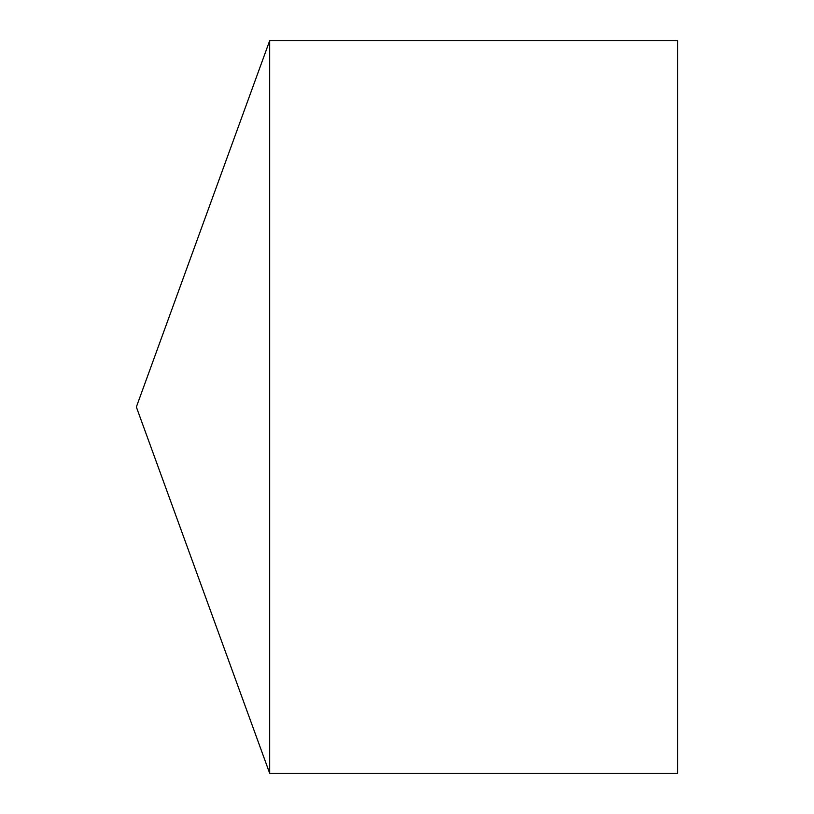 <?xml version="1.0" encoding="UTF-8"?>
<svg xmlns="http://www.w3.org/2000/svg" width="814" height="814" viewBox="0 0 814 814"><rect width="100%" height="100%" fill="white"/><g stroke="black" fill="none" stroke-linecap="round" stroke-linejoin="round"><path stroke-width="1.22" d="M136.355 407L269.678 773.3L269.678 40.7L136.355 407L269.678 773.3L677.645 773.3L677.645 40.7L269.678 40.7M677.645 773.3L269.678 773.3"/></g></svg>
